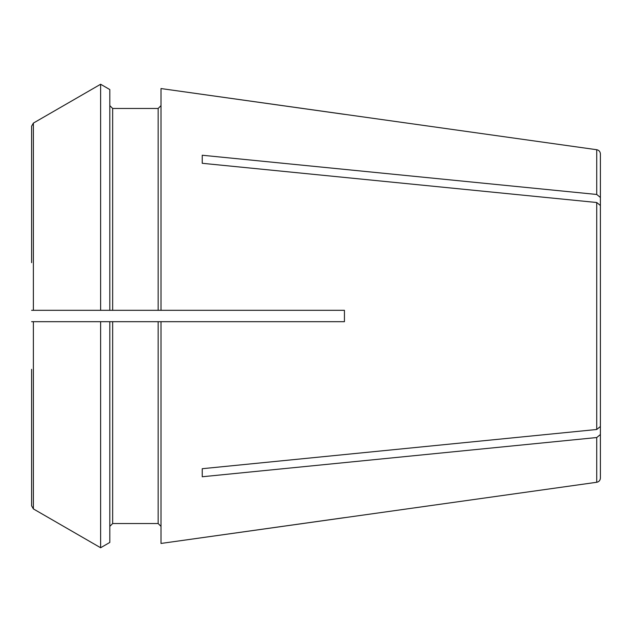 <?xml version="1.0" encoding="UTF-8"?>
<svg xmlns="http://www.w3.org/2000/svg" width="632" height="632" viewBox="0 0 632 632"><rect width="100%" height="100%" fill="white"/><g stroke="black" fill="none" stroke-linecap="round" stroke-linejoin="round"><path stroke-width="0.95" d="M202.24 163.293L202.24 155.243L202.24 163.293L596.727 202.509L596.727 429.491L600.4 426.497L600.4 205.503L596.727 202.509M600.4 238.904L600.4 197.453L596.727 194.466L202.24 155.243M596.727 194.466L596.727 149.721L161.002 88.551L161.002 310.312L109.81 310.312L109.81 89.554L100.63 84.254A1330653.959 1330653.959 -30 0 0 33.378 123.09L31.6 126.171L31.6 262.667M158.158 108.467L161.002 105.623L158.158 108.467L158.158 310.312L112.654 310.312L112.654 108.467L158.158 108.467M109.81 105.623L112.654 108.467L109.81 105.623M109.81 89.554L100.63 84.254A1330653.959 1330653.959 150 0 0 33.378 123.09L33.378 310.312L109.81 310.312L33.378 310.312M344.44 114.345L161.002 88.551M158.158 321.688L158.158 523.533L161.002 526.377L158.158 523.533L112.654 523.533L109.81 526.377L112.654 523.533L112.654 321.688L161.002 321.688L161.002 543.449L596.727 482.279C598.978 481.805 600.202 480.399 600.4 478.061L600.4 393.096M31.6 369.333L31.6 505.829L31.6 369.333M31.6 505.829L33.378 508.91A1341739.484 1341739.484 -150 0 0 100.63 547.747L109.81 542.446L100.63 547.747A1341739.484 1341739.484 -150 0 1 33.378 508.91L33.378 321.688L100.63 321.688L100.63 547.747M600.4 434.547L596.727 437.534L202.24 476.757L202.24 468.707L596.727 429.491M202.24 476.757L202.24 468.707M100.63 321.688L109.81 321.688L109.81 542.446M112.654 321.688L33.378 321.688M100.63 84.254L100.63 310.312M596.727 149.721C598.978 150.195 600.202 151.601 600.4 153.939L600.4 197.453M344.44 310.312L161.002 310.312L344.44 310.312L344.44 321.688L161.002 321.688L344.44 321.688M31.6 321.688L34.444 321.688M31.6 310.312L34.444 310.312M161.002 543.449L344.44 517.655M596.727 437.534L596.727 482.279"/></g></svg>
